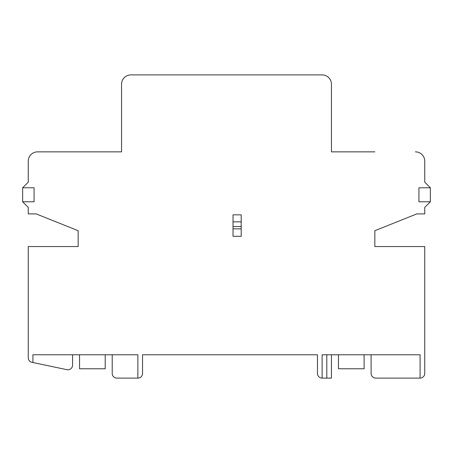 <?xml version="1.0" encoding="UTF-8"?>
<svg xmlns="http://www.w3.org/2000/svg" width="453" height="453" viewBox="0 0 453 453"><rect width="100%" height="100%" fill="white"/><g stroke="black" fill="none" stroke-linecap="round" stroke-linejoin="round"><path stroke-width="0.68" d="M22.65 187.78L34.077 187.78L34.077 201.778L22.65 201.778L22.65 187.78L28.25 182.185L28.25 161.194A9.332 9.332 0 0 1 37.576 151.863L121.546 151.863L121.546 84.224A9.332 9.332 0 0 1 130.872 74.898L322.128 74.898A9.332 9.332 0 0 1 331.454 84.224L331.454 151.863L374.841 151.863M33.38 213.907L36.172 213.907L78.159 230.696L78.159 246.557L28.25 246.557L28.25 357.762A4.666 4.666 0 0 0 31.953 362.326L32.91 362.525L32.91 354.778L137.871 354.778L137.871 378.102A4.666 4.666 0 0 0 142.536 373.442L142.536 354.778L317.462 354.778L317.462 373.442A4.666 4.666 0 0 0 322.128 378.102L322.128 354.778L420.09 354.778L420.09 378.102A4.666 4.666 0 0 0 424.75 373.442L424.75 246.557L374.841 246.557L374.841 230.696L416.828 213.907L424.75 213.907L424.75 207.372L430.35 201.778L418.923 201.778L418.923 187.78L430.35 187.78L424.75 182.185L424.75 161.194A9.332 9.332 0 0 0 415.424 151.863M36.172 213.907L28.25 213.907L28.25 207.372L22.65 201.778M241.194 236.296L233.029 236.296L233.029 214.841L241.194 214.841L241.194 236.296M338.453 354.778L338.453 368.776L364.11 368.776L364.11 354.778M371.109 354.778L371.109 373.442A4.666 4.666 0 0 0 375.775 378.102L420.09 378.102M322.128 378.102L331.454 378.102L331.454 354.778M374.841 235.362L374.841 230.696M207.287 74.898L208.086 74.898M212.916 74.898L212.4 74.898M229.807 74.898L229.292 74.898M217.842 74.898L217.548 74.898M212.616 74.898L213.233 74.898M230.05 74.898L230.577 74.898M241.794 74.898L242.412 74.898M243.946 74.898L243.657 74.898M238.725 74.898L239.337 74.898M419.62 213.907L416.828 213.907M430.35 187.78L430.35 201.778M37.576 151.863L78.159 151.863M78.159 235.362L78.159 230.696M32.91 362.525L66.936 369.688A4.666 4.666 0 0 0 72.565 365.124L72.565 354.778M79.558 354.778L79.558 368.776L105.215 368.776L105.215 354.778M112.214 354.778L112.214 373.442A4.666 4.666 0 0 0 116.88 378.102L137.871 378.102M233.029 228.833L241.194 228.833M233.029 221.834L241.194 221.834M241.194 226.5L233.029 226.5M326.794 354.778L326.794 378.102"/></g></svg>
